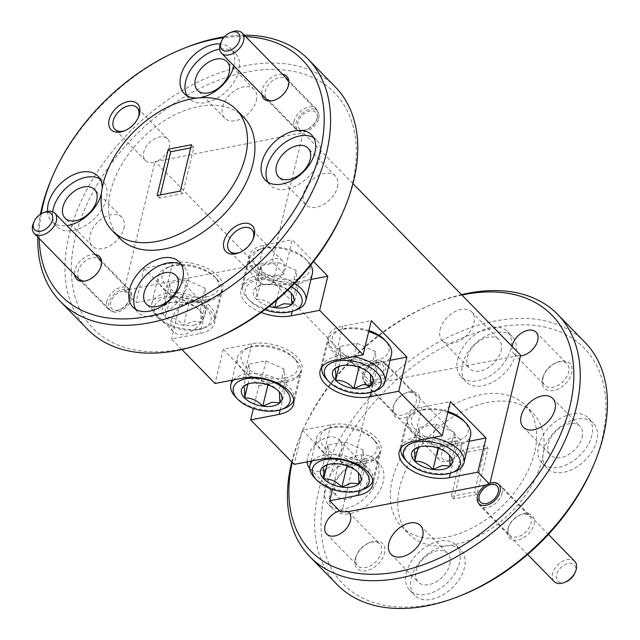 <?xml version="1.0" encoding="UTF-8"?>
<svg xmlns="http://www.w3.org/2000/svg" width="640" height="640" viewBox="0 0 640 640"><rect width="100%" height="100%" fill="white"/><g stroke="black" fill="none" stroke-linecap="round" stroke-linejoin="round"><path stroke-width="0.48" stroke-dasharray="3.2 2.4" d="M316.968 118.648A11.552 7.44 135.6 0 1 316.32 120.592A11.552 7.44 135.6 0 1 307.384 129.32A11.552 7.44 135.6 0 1 297.984 122.32A11.552 7.44 135.6 0 1 309.76 110.984A11.552 7.44 135.6 0 1 316.968 118.648M294.072 121.192A14.44 9.296 -44.4 0 0 295.608 128.992A14.44 9.296 -44.4 0 0 305.824 129.952A14.44 9.296 -44.4 0 0 316.984 119.04A14.44 9.296 -44.4 0 0 317.8 116.608A14.44 9.296 -44.4 0 0 316.256 108.808A14.44 9.296 -44.4 0 0 303.952 108.856A14.44 9.296 -44.4 0 0 294.072 121.192M220.728 42.912A14.44 9.296 135.6 0 1 231.888 32M129.704 298.896A11.552 7.44 135.6 0 1 129.056 300.848A11.552 7.44 135.6 0 1 120.128 309.576A11.552 7.44 135.6 0 1 110.728 302.568A11.552 7.44 135.6 0 1 122.496 291.24A11.552 7.44 135.6 0 1 129.704 298.896M106.808 301.448A14.44 9.296 -44.4 0 0 108.344 309.248A14.44 9.296 -44.4 0 0 118.56 310.2A14.44 9.296 -44.4 0 0 129.72 299.288A14.44 9.296 -44.4 0 0 130.536 296.856A14.44 9.296 -44.4 0 0 129 289.056A14.44 9.296 -44.4 0 0 116.688 289.112A14.44 9.296 -44.4 0 0 106.808 301.448M33.464 223.168A14.44 9.296 135.6 0 1 44.624 212.256M460.744 449.36A11.552 7.44 135.6 0 1 460.088 451.304A11.552 7.44 135.6 0 1 451.16 460.032A11.552 7.44 135.6 0 1 441.76 453.032A11.552 7.44 135.6 0 1 453.528 441.696A11.552 7.44 135.6 0 1 460.744 449.36M437.84 451.904A14.44 9.296 -44.4 0 0 439.384 459.704A14.44 9.296 -44.4 0 0 449.592 460.664A14.44 9.296 -44.4 0 0 460.76 449.752A14.44 9.296 -44.4 0 0 461.568 447.32A14.44 9.296 -44.4 0 0 460.032 439.52A14.44 9.296 -44.4 0 0 447.728 439.568A14.44 9.296 -44.4 0 0 437.84 451.904M364.512 374.016A11.552 7.44 -44.4 0 0 371.728 381.672A11.552 7.44 -44.4 0 0 383.496 370.344A11.552 7.44 -44.4 0 0 374.096 363.344A11.552 7.44 -44.4 0 0 365.168 372.072A11.552 7.44 -44.4 0 0 364.512 374.016M387.416 371.464A14.44 9.296 135.6 0 1 377.528 383.808A14.44 9.296 135.6 0 1 365.224 383.856A14.44 9.296 135.6 0 1 363.688 376.056A14.44 9.296 135.6 0 1 364.504 373.624A14.44 9.296 135.6 0 1 375.664 362.712A14.44 9.296 135.6 0 1 385.88 363.664A14.44 9.296 135.6 0 1 387.416 371.464M565.896 581.88A11.552 7.44 135.6 0 1 556.496 574.872A11.552 7.44 135.6 0 1 568.264 563.544A11.552 7.44 135.6 0 1 575.48 571.2A11.552 7.44 135.6 0 1 574.824 573.144M574.768 561.36A14.44 9.296 -44.4 0 0 562.464 561.408A14.44 9.296 -44.4 0 0 552.576 573.752A14.44 9.296 -44.4 0 0 554.12 581.552M502.152 493.312A14.44 9.296 135.6 0 1 492.264 505.656A14.44 9.296 135.6 0 1 479.96 505.704A14.44 9.296 135.6 0 1 478.424 497.904A14.44 9.296 135.6 0 1 479.24 495.472A14.44 9.296 135.6 0 1 490.4 484.56A14.44 9.296 135.6 0 1 500.608 485.512A14.44 9.296 135.6 0 1 502.152 493.312M206.008 297.016A29.112 15.56 -166.5 0 0 214.656 276.784A29.112 15.56 -166.5 0 0 174.856 265.16A29.112 15.56 -166.5 0 0 170.8 266.256A29.112 15.56 -166.5 0 0 168.024 287.136A29.112 15.56 -166.5 0 0 206.008 297.016M207.096 301.448A32.344 17.288 -166.5 0 0 221.248 291.296A32.344 17.288 -166.5 0 0 216.712 278.968A32.344 17.288 -166.5 0 0 172.488 266.048A32.344 17.288 -166.5 0 0 167.984 267.264A32.344 17.288 -166.5 0 0 158.336 276.2A32.344 17.288 -166.5 0 0 172.928 295.84A32.344 17.288 -166.5 0 0 207.096 301.448M198.16 329.68A29.112 15.56 -166.5 0 0 202.224 328.584A29.112 15.56 -166.5 0 0 205 307.696A29.112 15.56 -166.5 0 0 167.016 297.824A29.112 15.56 -166.5 0 0 158.368 318.056A29.112 15.56 -166.5 0 0 198.16 329.68M165.928 293.392A32.344 17.288 13.5 0 1 200.088 299A32.344 17.288 13.5 0 1 214.68 318.64A32.344 17.288 13.5 0 1 205.04 327.568A32.344 17.288 13.5 0 1 200.528 328.792A32.344 17.288 13.5 0 1 156.312 315.872A32.344 17.288 13.5 0 1 151.776 303.536A32.344 17.288 13.5 0 1 165.928 293.392M193.744 325.152A20.84 11.144 -166.5 0 0 200.808 321.968A20.84 11.144 -166.5 0 0 199.936 310.664A20.84 11.144 -166.5 0 0 199.712 310.44A20.84 11.144 -166.5 0 0 181.496 302.216A20.84 11.144 -166.5 0 0 168.536 303.128A20.84 11.144 -166.5 0 0 164.376 305.528A20.84 11.144 -166.5 0 0 165.464 317.064A20.84 11.144 -166.5 0 0 183.688 325.28A20.84 11.144 -166.5 0 0 193.744 325.152M192.8 321.328L200.808 321.968C201.16 315.168 200.8 311.328 199.712 310.44C194.408 304.728 188.336 301.992 181.496 302.216L170.704 302.352L164.376 305.528C165.448 306.352 165.816 310.192 165.464 317.064C172.208 316.792 178.28 319.528 183.688 325.28L192.8 321.328M297.12 279.4A29.112 15.56 -166.5 0 0 305.768 259.16A29.112 15.56 -166.5 0 0 265.968 247.536A29.112 15.56 -166.5 0 0 261.912 248.632A29.112 15.56 -166.5 0 0 259.136 269.52A29.112 15.56 -166.5 0 0 297.12 279.4M310.72 265.152A32.344 17.288 -166.5 0 0 307.824 261.344A32.344 17.288 -166.5 0 0 263.6 248.424A32.344 17.288 -166.5 0 0 259.096 249.648A32.344 17.288 -166.5 0 0 249.456 258.576A32.344 17.288 -166.5 0 0 264.04 278.216A32.344 17.288 -166.5 0 0 298.208 283.824A32.344 17.288 -166.5 0 0 312.36 273.68M291.384 286.648A29.112 15.56 -166.5 0 0 258.128 280.2A29.112 15.56 -166.5 0 0 249.48 300.432A29.112 15.56 -166.5 0 0 264.832 309.72M296.152 309.952A32.344 17.288 13.5 0 1 291.648 311.168A32.344 17.288 13.5 0 1 247.424 298.248A32.344 17.288 13.5 0 1 242.888 285.92A32.344 17.288 13.5 0 1 257.04 275.768A32.344 17.288 13.5 0 1 294.648 283.344M364.208 458.832A29.112 15.56 -166.5 0 0 372.856 438.6A29.112 15.56 -166.5 0 0 333.056 426.976A29.112 15.56 -166.5 0 0 329 428.072A29.112 15.56 -166.5 0 0 326.224 448.952A29.112 15.56 -166.5 0 0 364.208 458.832M365.296 463.264A32.344 17.288 -166.5 0 0 379.448 453.112A32.344 17.288 -166.5 0 0 374.912 440.784A32.344 17.288 -166.5 0 0 330.688 427.864A32.344 17.288 -166.5 0 0 326.184 429.08A32.344 17.288 -166.5 0 0 316.544 438.008A32.344 17.288 -166.5 0 0 331.136 457.656A32.344 17.288 -166.5 0 0 365.296 463.264M312.456 460.848A32.344 17.288 13.5 0 1 324.128 455.208A32.344 17.288 13.5 0 1 358.288 460.816A32.344 17.288 13.5 0 1 372.88 480.456A32.344 17.288 13.5 0 1 372.848 480.584M363.24 489.384A32.344 17.288 13.5 0 1 358.736 490.608A32.344 17.288 13.5 0 1 314.512 477.688M368.936 330.584A29.112 15.56 -166.5 0 0 345.072 328.448A29.112 15.56 -166.5 0 0 341.016 329.544A29.112 15.56 -166.5 0 0 338.232 350.424A29.112 15.56 -166.5 0 0 376.216 360.304A29.112 15.56 -166.5 0 0 384.872 340.072M368.704 331.544A32.344 17.288 -166.5 0 0 342.704 329.336A32.344 17.288 -166.5 0 0 338.192 330.552A32.344 17.288 -166.5 0 0 328.552 339.48A32.344 17.288 -166.5 0 0 343.144 359.128A32.344 17.288 -166.5 0 0 377.312 364.736A32.344 17.288 -166.5 0 0 391.456 354.584M321.96 366.952A32.344 17.288 13.5 0 1 321.992 366.824A32.344 17.288 13.5 0 1 336.136 356.68A32.344 17.288 13.5 0 1 353.368 356.728M375.256 390.856A32.344 17.288 13.5 0 1 370.744 392.072A32.344 17.288 13.5 0 1 326.528 379.16M285.104 377.928A29.112 15.56 -166.5 0 0 293.76 357.696A29.112 15.56 -166.5 0 0 253.96 346.072A29.112 15.56 -166.5 0 0 249.904 347.16A29.112 15.56 -166.5 0 0 247.12 368.048A29.112 15.56 -166.5 0 0 285.104 377.928M286.2 382.352A32.344 17.288 -166.5 0 0 300.344 372.208A32.344 17.288 -166.5 0 0 295.808 359.872A32.344 17.288 -166.5 0 0 251.592 346.96A32.344 17.288 -166.5 0 0 247.08 348.176A32.344 17.288 -166.5 0 0 237.44 357.104A32.344 17.288 -166.5 0 0 252.032 376.744A32.344 17.288 -166.5 0 0 286.2 382.352M233.36 379.936A32.344 17.288 13.5 0 1 245.024 374.296A32.344 17.288 13.5 0 1 279.192 379.904A32.344 17.288 13.5 0 1 293.784 399.552A32.344 17.288 13.5 0 1 293.752 399.68M284.144 408.48A32.344 17.288 13.5 0 1 279.632 409.696A32.344 17.288 13.5 0 1 235.416 396.784M448.04 411.496A29.112 15.56 -166.5 0 0 424.168 409.352A29.112 15.56 -166.5 0 0 420.112 410.448A29.112 15.56 -166.5 0 0 417.336 431.328A29.112 15.56 -166.5 0 0 455.32 441.208A29.112 15.56 -166.5 0 0 463.968 420.976M447.808 412.448A32.344 17.288 -166.5 0 0 421.8 410.24A32.344 17.288 -166.5 0 0 417.296 411.456A32.344 17.288 -166.5 0 0 407.656 420.392A32.344 17.288 -166.5 0 0 422.248 440.032A32.344 17.288 -166.5 0 0 456.408 445.64A32.344 17.288 -166.5 0 0 470.56 435.496M401.056 447.864A32.344 17.288 13.5 0 1 401.088 447.736A32.344 17.288 13.5 0 1 415.24 437.584A32.344 17.288 13.5 0 1 432.464 437.632M454.352 471.768A32.344 17.288 13.5 0 1 449.848 472.984A32.344 17.288 13.5 0 1 405.624 460.064M256.384 100.528A20.56 13.24 -44.4 0 0 254.192 89.424A20.56 13.24 -44.4 0 0 236.672 89.496A20.56 13.24 -44.4 0 0 222.592 107.064A20.56 13.24 -44.4 0 0 224.784 118.176A20.56 13.24 -44.4 0 0 242.312 118.104A20.56 13.24 -44.4 0 0 256.384 100.528M501.096 350.84A20.56 13.24 -44.4 0 0 498.912 339.736A20.56 13.24 -44.4 0 0 481.384 339.8A20.56 13.24 -44.4 0 0 467.312 357.376A20.56 13.24 -44.4 0 0 469.504 368.48A20.56 13.24 -44.4 0 0 487.024 368.416A20.56 13.24 -44.4 0 0 501.096 350.84M440.12 329.56A20.56 13.24 135.6 0 1 454.192 311.992A20.56 13.24 135.6 0 1 471.72 311.92A20.56 13.24 135.6 0 1 473.912 323.032A20.56 13.24 135.6 0 1 459.832 340.6A20.56 13.24 135.6 0 1 442.312 340.672A20.56 13.24 135.6 0 1 440.12 329.56M393.608 405.968A13.744 8.848 135.6 0 1 394.384 403.656A13.744 8.848 135.6 0 1 405.008 393.264A13.744 8.848 135.6 0 1 414.736 394.176A13.744 8.848 135.6 0 1 416.2 401.6A13.744 8.848 135.6 0 1 406.792 413.352A13.744 8.848 135.6 0 1 395.072 413.4A13.744 8.848 135.6 0 1 393.608 405.968M362.712 374.368A13.744 8.848 135.6 0 1 372.12 362.616A13.744 8.848 135.6 0 1 383.832 362.568A13.744 8.848 135.6 0 1 385.296 370A13.744 8.848 135.6 0 1 375.888 381.744A13.744 8.848 135.6 0 1 364.176 381.792A13.744 8.848 135.6 0 1 362.712 374.368M392.952 407.6A16.056 10.336 135.6 0 1 393.856 404.896A16.056 10.336 135.6 0 1 406.264 392.76A16.056 10.336 135.6 0 1 419.336 402.496A16.056 10.336 135.6 0 1 402.976 418.248A16.056 10.336 135.6 0 1 392.952 407.6M543.184 377.04A15.48 9.968 135.6 0 1 544.056 374.432A15.48 9.968 135.6 0 1 556.024 362.736A15.48 9.968 135.6 0 1 566.976 363.76A15.48 9.968 135.6 0 1 568.624 372.12A15.48 9.968 135.6 0 1 558.024 385.352A15.48 9.968 135.6 0 1 544.832 385.4A15.48 9.968 135.6 0 1 543.184 377.04M542.52 378.672A17.792 11.456 135.6 0 1 543.528 375.68A17.792 11.456 135.6 0 1 557.28 362.232A17.792 11.456 135.6 0 1 571.752 373.016A17.792 11.456 135.6 0 1 553.632 390.464A17.792 11.456 135.6 0 1 542.52 378.672M462.576 364.304A32.344 20.824 135.6 0 1 484.712 336.664A32.344 20.824 135.6 0 1 512.28 336.552A32.344 20.824 135.6 0 1 515.728 354.024A32.344 20.824 135.6 0 1 493.584 381.664A32.344 20.824 135.6 0 1 466.024 381.776A32.344 20.824 135.6 0 1 462.576 364.304M457.632 359.248A32.344 20.824 135.6 0 1 479.768 331.608A32.344 20.824 135.6 0 1 507.336 331.496A32.344 20.824 135.6 0 1 510.784 348.968A32.344 20.824 135.6 0 1 488.64 376.608A32.344 20.824 135.6 0 1 461.08 376.72A32.344 20.824 135.6 0 1 457.632 359.248M287.872 86.688A13.744 8.848 -44.4 0 0 286.408 79.264A13.744 8.848 -44.4 0 0 274.696 79.312A13.744 8.848 -44.4 0 0 265.288 91.064A13.744 8.848 -44.4 0 0 266.752 98.488A13.744 8.848 -44.4 0 0 276.472 99.392A13.744 8.848 -44.4 0 0 287.096 89.008A13.744 8.848 -44.4 0 0 287.872 86.688M318.768 118.296A13.744 8.848 -44.4 0 0 317.304 110.872A13.744 8.848 -44.4 0 0 305.592 110.92A13.744 8.848 -44.4 0 0 296.184 122.664A13.744 8.848 -44.4 0 0 297.648 130.088A13.744 8.848 -44.4 0 0 309.36 130.048A13.744 8.848 -44.4 0 0 318.768 118.296M282.504 74.28A16.056 10.336 -44.4 0 0 262.152 90.16A16.056 10.336 -44.4 0 0 261.856 94.472M339.544 510.808A15.48 9.968 135.6 0 1 342.248 510.312L372.616 383.808L155.368 161.6L154.912 162.04A15.48 9.968 -44.4 0 0 158.08 160.736A15.48 9.968 -44.4 0 0 169.2 147.224A15.48 9.968 -44.4 0 0 167.552 138.864A15.48 9.968 -44.4 0 0 154.36 138.912A15.48 9.968 -44.4 0 0 143.76 152.144A15.48 9.968 -44.4 0 0 145.408 160.504A15.48 9.968 -44.4 0 0 154.912 162.04L124.376 289.248A13.744 8.848 -44.4 0 0 108.92 302.92A13.744 8.848 -44.4 0 0 110.384 310.344A13.744 8.848 -44.4 0 0 122.104 310.296A13.744 8.848 -44.4 0 0 131.512 298.552A13.744 8.848 -44.4 0 0 130.048 291.12A13.744 8.848 -44.4 0 0 127.848 289.712A13.744 8.848 -44.4 0 0 124.376 289.248L124.552 290.904L127.848 289.712L265.776 263.032A15.48 9.968 -44.4 0 0 258.496 273.992A15.48 9.968 -44.4 0 0 260.144 282.352A15.48 9.968 -44.4 0 0 273.336 282.296A15.48 9.968 -44.4 0 0 283.928 269.072A15.48 9.968 -44.4 0 0 282.28 260.712A15.48 9.968 -44.4 0 0 272.776 259.176A15.48 9.968 -44.4 0 0 265.776 263.032L273.168 262.84L284.016 273.936L292.216 239.76L313.544 261.568M233.904 65.888A32.344 20.824 -44.4 0 0 233.928 65.792A32.344 20.824 -44.4 0 0 230.48 48.32A32.344 20.824 -44.4 0 0 220.336 43.92M187.032 95.744A32.344 20.824 -44.4 0 0 189.168 98.6A32.344 20.824 -44.4 0 0 216.736 98.488A32.344 20.824 -44.4 0 0 238.872 70.848A32.344 20.824 -44.4 0 0 235.424 53.376A32.344 20.824 -44.4 0 0 219.648 49.232M41.224 213.776A168.664 108.592 -44.4 0 0 39.232 238.56M37.816 237.112A173.288 111.56 135.6 0 1 40.408 214.28M212.536 339.664A168.664 108.592 135.6 0 1 75.28 237.408A168.664 108.592 135.6 0 1 247.128 71.992A168.664 108.592 135.6 0 1 352.416 183.808A168.664 108.592 135.6 0 1 342.896 212.208M335.28 86.936A173.288 111.56 -44.4 0 0 187.608 87.528A173.288 111.56 -44.4 0 0 69.008 235.616A173.288 111.56 -44.4 0 0 87.464 329.224M462.192 595.024A168.664 108.592 135.6 0 1 324.944 492.776A168.664 108.592 135.6 0 1 496.784 327.36A168.664 108.592 135.6 0 1 602.072 439.176A168.664 108.592 135.6 0 1 592.56 467.576M584.944 342.304A173.288 111.56 -44.4 0 0 437.272 342.896A173.288 111.56 -44.4 0 0 318.672 490.976A173.288 111.56 -44.4 0 0 337.128 584.584M461.888 295.048A168.664 108.592 -44.4 0 0 432.688 304.048A168.664 108.592 -44.4 0 0 302.32 431.504A168.664 108.592 -44.4 0 0 292.808 459.904A168.664 108.592 -44.4 0 0 292.224 462.408M101.448 193.544A32.344 20.824 -44.4 0 0 102.16 188.48M52.688 211.784A32.344 20.824 -44.4 0 0 56.664 226.44A32.344 20.824 -44.4 0 0 84.232 226.328A32.344 20.824 -44.4 0 0 106.368 198.688A32.344 20.824 -44.4 0 0 102.92 181.216A32.344 20.824 -44.4 0 0 100.112 179.016M268.072 182.28A32.344 20.824 -44.4 0 0 270.208 185.136A32.344 20.824 -44.4 0 0 297.776 185.024A32.344 20.824 -44.4 0 0 319.912 157.384A32.344 20.824 -44.4 0 0 316.464 139.912A32.344 20.824 -44.4 0 0 313.656 137.712M135.744 309.36A32.344 20.824 -44.4 0 0 137.88 312.216A32.344 20.824 -44.4 0 0 165.448 312.104A32.344 20.824 -44.4 0 0 187.584 284.464A32.344 20.824 -44.4 0 0 184.144 266.992A32.344 20.824 -44.4 0 0 181.336 264.792M95.248 254.536A16.056 10.336 -44.4 0 0 74.888 270.416A16.056 10.336 -44.4 0 0 74.592 274.728M100.608 266.944A13.744 8.848 -44.4 0 0 99.144 259.52A13.744 8.848 -44.4 0 0 87.432 259.568A13.744 8.848 -44.4 0 0 78.024 271.312A13.744 8.848 -44.4 0 0 79.488 278.744A13.744 8.848 -44.4 0 0 89.208 279.648A13.744 8.848 -44.4 0 0 99.832 269.264A13.744 8.848 -44.4 0 0 100.608 266.944M243.664 117.168A86.64 55.784 -44.4 0 0 169.832 117.464A86.64 55.784 -44.4 0 0 110.528 191.504A86.64 55.784 -44.4 0 0 119.76 238.312M330.072 492.144A32.344 20.824 135.6 0 1 352.208 464.504A32.344 20.824 135.6 0 1 379.776 464.392A32.344 20.824 135.6 0 1 383.216 481.864A32.344 20.824 135.6 0 1 361.08 509.504A32.344 20.824 135.6 0 1 333.512 509.616A32.344 20.824 135.6 0 1 330.072 492.144M325.128 487.088A32.344 20.824 135.6 0 1 347.264 459.44A32.344 20.824 135.6 0 1 374.832 459.336A32.344 20.824 135.6 0 1 378.272 476.808A32.344 20.824 135.6 0 1 356.136 504.448A32.344 20.824 135.6 0 1 328.568 504.56A32.344 20.824 135.6 0 1 325.128 487.088M543.616 450.84A32.344 20.824 135.6 0 1 565.752 423.2A32.344 20.824 135.6 0 1 593.32 423.088A32.344 20.824 135.6 0 1 596.76 440.56A32.344 20.824 135.6 0 1 574.624 468.208A32.344 20.824 135.6 0 1 547.056 468.312A32.344 20.824 135.6 0 1 543.616 450.84M538.672 445.784A32.344 20.824 135.6 0 1 560.808 418.144A32.344 20.824 135.6 0 1 588.376 418.032A32.344 20.824 135.6 0 1 591.816 435.504A32.344 20.824 135.6 0 1 569.68 463.144A32.344 20.824 135.6 0 1 542.112 463.256A32.344 20.824 135.6 0 1 538.672 445.784M411.288 577.92A32.344 20.824 135.6 0 1 433.432 550.28A32.344 20.824 135.6 0 1 460.992 550.168A32.344 20.824 135.6 0 1 464.44 567.64A32.344 20.824 135.6 0 1 442.304 595.28A32.344 20.824 135.6 0 1 414.736 595.392A32.344 20.824 135.6 0 1 411.288 577.92M406.344 572.864A32.344 20.824 135.6 0 1 428.488 545.224A32.344 20.824 135.6 0 1 456.048 545.112A32.344 20.824 135.6 0 1 459.496 562.584A32.344 20.824 135.6 0 1 437.36 590.224A32.344 20.824 135.6 0 1 409.792 590.336A32.344 20.824 135.6 0 1 406.344 572.864M355.264 558.928A17.792 11.456 135.6 0 1 356.264 555.928A17.792 11.456 135.6 0 1 370.016 542.488A17.792 11.456 135.6 0 1 384.496 553.272A17.792 11.456 135.6 0 1 366.368 570.72A17.792 11.456 135.6 0 1 355.264 558.928M355.92 557.296A15.48 9.968 135.6 0 1 356.8 554.688A15.48 9.968 135.6 0 1 368.76 542.992A15.48 9.968 135.6 0 1 379.712 544.016A15.48 9.968 135.6 0 1 381.36 552.376A15.48 9.968 135.6 0 1 370.76 565.608A15.48 9.968 135.6 0 1 357.568 565.656A15.48 9.968 135.6 0 1 355.92 557.296M340.6 511.888L342.248 510.312A15.48 9.968 135.6 0 1 347.992 511.696M507.68 529.448A16.056 10.336 135.6 0 1 508.592 526.744A16.056 10.336 135.6 0 1 521 514.608A16.056 10.336 135.6 0 1 534.064 524.344A16.056 10.336 135.6 0 1 517.704 540.088A16.056 10.336 135.6 0 1 507.68 529.448M508.344 527.816A13.744 8.848 135.6 0 1 509.12 525.504A13.744 8.848 135.6 0 1 519.744 515.112A13.744 8.848 135.6 0 1 529.472 516.024A13.744 8.848 135.6 0 1 530.936 523.448A13.744 8.848 135.6 0 1 521.528 535.192A13.744 8.848 135.6 0 1 509.808 535.24A13.744 8.848 135.6 0 1 508.344 527.816M485.92 485.024A13.744 8.848 135.6 0 1 489.96 483.112M534.688 452.208A86.64 55.784 135.6 0 1 475.392 526.248A86.64 55.784 135.6 0 1 401.552 526.544A86.64 55.784 135.6 0 1 392.328 479.736A86.64 55.784 135.6 0 1 451.624 405.696A86.64 55.784 135.6 0 1 525.464 405.4A86.64 55.784 135.6 0 1 534.688 452.208M542.104 459.792A86.64 55.784 135.6 0 1 482.808 533.832A86.64 55.784 135.6 0 1 408.968 534.128A86.64 55.784 135.6 0 1 399.744 487.328A86.64 55.784 135.6 0 1 459.04 413.28A86.64 55.784 135.6 0 1 532.88 412.984A86.64 55.784 135.6 0 1 542.104 459.792M449.816 564.456A20.56 13.24 -44.4 0 0 447.624 553.352A20.56 13.24 -44.4 0 0 430.104 553.416A20.56 13.24 -44.4 0 0 416.024 570.992A20.56 13.24 -44.4 0 0 418.216 582.096A20.56 13.24 -44.4 0 0 435.744 582.032A20.56 13.24 -44.4 0 0 449.816 564.456M582.136 437.376A20.56 13.24 -44.4 0 0 579.952 426.272A20.56 13.24 -44.4 0 0 562.424 426.336A20.56 13.24 -44.4 0 0 548.352 443.912A20.56 13.24 -44.4 0 0 550.544 455.024A20.56 13.24 -44.4 0 0 568.064 454.952A20.56 13.24 -44.4 0 0 582.136 437.376M368.592 478.68A20.56 13.24 -44.4 0 0 366.408 467.568A20.56 13.24 -44.4 0 0 348.88 467.64A20.56 13.24 -44.4 0 0 334.808 485.216A20.56 13.24 -44.4 0 0 337 496.32A20.56 13.24 -44.4 0 0 354.52 496.248A20.56 13.24 -44.4 0 0 368.592 478.68M307.152 461.872A20.56 13.24 135.6 0 1 307.616 457.4A20.56 13.24 135.6 0 1 321.688 439.832A20.56 13.24 135.6 0 1 339.216 439.76A20.56 13.24 135.6 0 1 341.408 450.864A20.56 13.24 135.6 0 1 327.328 468.44A20.56 13.24 135.6 0 1 309.808 468.512A20.56 13.24 135.6 0 1 309.76 468.464M205.096 314.152A20.56 13.24 -44.4 0 0 202.904 303.04A20.56 13.24 -44.4 0 0 185.384 303.112A20.56 13.24 -44.4 0 0 171.312 320.68A20.56 13.24 -44.4 0 0 173.504 331.792A20.56 13.24 -44.4 0 0 191.024 331.72A20.56 13.24 -44.4 0 0 205.096 314.152M337.424 187.072A20.56 13.24 -44.4 0 0 335.232 175.96A20.56 13.24 -44.4 0 0 317.704 176.032A20.56 13.24 -44.4 0 0 303.632 193.608A20.56 13.24 -44.4 0 0 305.824 204.712A20.56 13.24 -44.4 0 0 323.344 204.64A20.56 13.24 -44.4 0 0 337.424 187.072M123.88 228.368A20.56 13.24 -44.4 0 0 121.688 217.264A20.56 13.24 -44.4 0 0 104.16 217.336A20.56 13.24 -44.4 0 0 90.088 234.904A20.56 13.24 -44.4 0 0 92.28 246.016A20.56 13.24 -44.4 0 0 109.808 245.944A20.56 13.24 -44.4 0 0 123.88 228.368M190.68 147.904L193.912 147.28L182.784 193.608L159.624 198.088L160.384 194.936M476.944 494.48L453.784 498.96L451.312 496.432L462.432 450.104L485.592 445.624L474.472 491.952L476.944 494.48L488.064 448.152L485.592 445.624M451.312 496.432L474.472 491.952M453.784 498.96L464.904 452.632L488.064 448.152M462.432 450.104L464.904 452.632M51.6 178.624A173.288 111.56 135.6 0 1 185.536 47.68M224.384 36.816A173.288 111.56 135.6 0 1 244.32 35.216M291.776 461.952A173.288 111.56 135.6 0 1 301.256 433.984A173.288 111.56 135.6 0 1 435.192 303.04A173.288 111.56 135.6 0 1 461.48 294.632M372.616 383.808L517.688 355.752A15.48 9.968 135.6 0 1 513.936 353.8A15.48 9.968 135.6 0 1 512.088 346.4M155.368 161.6L303.144 132.68L272.776 259.176L273.168 262.84M352.96 183.632L303.144 132.68M181.848 349.512L171.552 338.976L200.024 333.472A33.272 17.784 -166.5 0 0 214.576 323.032A33.272 17.784 -166.5 0 0 199.568 302.832A33.272 17.784 -166.5 0 0 164.432 297.064L135.952 302.568L124.552 290.904M261.176 312.424A33.272 17.784 13.5 0 1 240.984 289.88A33.272 17.784 13.5 0 1 255.544 279.44L284.016 273.936M337.96 466.616L366.432 461.112A33.272 17.784 -166.5 0 0 380.984 450.672A33.272 17.784 -166.5 0 0 365.976 430.464A33.272 17.784 -166.5 0 0 330.832 424.704L302.36 430.208L337.96 466.616L332.496 489.352M302.36 430.208L294.16 464.384M258.856 385.712L287.328 380.2A33.272 17.784 -166.5 0 0 301.88 369.768A33.272 17.784 -166.5 0 0 286.872 349.56A33.272 17.784 -166.5 0 0 251.736 343.792L223.264 349.296L258.856 385.712L253.4 408.448M223.264 349.296L215.056 383.48M179.76 304.8L208.232 299.296A33.272 17.784 -166.5 0 0 222.784 288.856A33.272 17.784 -166.5 0 0 207.776 268.656A33.272 17.784 -166.5 0 0 172.632 262.888L144.16 268.392L179.76 304.8L171.552 338.976M144.16 268.392L135.952 302.568M193.912 147.28L191.44 144.752M180.312 191.08L182.784 193.608M159.624 198.088L157.152 195.56M469.184 441.24L457.544 443.488A33.272 17.784 13.5 0 1 422.4 437.72A33.272 17.784 13.5 0 1 407.392 417.512A33.272 17.784 13.5 0 1 421.944 407.08L450.416 401.568M390.08 360.328L378.44 362.576A33.272 17.784 13.5 0 1 343.304 356.816A33.272 17.784 13.5 0 1 328.296 336.608A33.272 17.784 13.5 0 1 342.848 326.168L371.32 320.664M310.976 279.424L299.344 281.672A33.272 17.784 13.5 0 1 264.2 275.904A33.272 17.784 13.5 0 1 249.192 255.704A33.272 17.784 13.5 0 1 263.744 245.264L292.216 239.76M245.728 36.664A168.664 108.592 -44.4 0 0 223.608 37.72M47.568 211.4A32.344 20.824 -44.4 0 0 51.72 221.384A32.344 20.824 -44.4 0 0 66.96 225.6M239.784 252.44A15.48 9.968 -44.4 0 0 240.568 252.152A15.48 9.968 -44.4 0 0 252.528 240.448A15.48 9.968 -44.4 0 0 252.84 239.68M125.056 130.6A15.48 9.968 -44.4 0 0 125.832 130.304A15.48 9.968 -44.4 0 0 137.792 118.608A15.48 9.968 -44.4 0 0 138.104 117.832M520.496 355.896A15.48 9.968 135.6 0 1 517.688 355.752L520.392 354.888M449.248 454.864L449.024 454.632C443.72 448.928 437.648 446.184 430.808 446.408L420.016 446.552L417.848 447.32M455.464 443.912L454.368 432.376L436.152 424.16L419.032 427.472L420.12 439L438.344 447.224L455.464 443.912L450.12 466.16M454.368 432.376L449.024 454.632M436.152 424.16L430.808 446.408M419.032 427.472L413.688 449.72M420.12 439L418.128 447.32M438.344 447.224L438.112 448.16M279.032 391.576L278.816 391.344C273.512 385.64 267.44 382.896 260.6 383.128L249.808 383.264M285.248 380.624L284.16 369.096L265.936 360.872L248.816 364.184L249.912 375.72L268.128 383.936L285.248 380.624L279.912 402.88M284.16 369.096L278.816 391.344M265.936 360.872L260.6 383.128M248.816 364.184L243.472 386.44M249.912 375.72L247.912 384.032M268.128 383.936L267.904 384.88M370.144 373.952L369.928 373.72C364.624 368.016 358.552 365.28 351.712 365.504L340.92 365.64L338.752 366.416M376.36 363L375.272 351.472L357.048 343.248L339.928 346.56L341.024 358.096L359.24 366.312L376.36 363L371.024 385.256M375.272 351.472L369.928 373.72M357.048 343.248L351.712 365.504M339.928 346.56L334.584 368.816M341.024 358.096L339.024 366.416M359.24 366.312L359.016 367.256M358.136 472.48L357.912 472.256C352.608 466.544 346.536 463.808 339.696 464.032L328.904 464.168L326.736 464.944M364.352 461.536L363.256 450L345.04 441.784L327.92 445.096L329.008 456.624L347.224 464.848L364.352 461.536L359.008 483.784M363.256 450L357.912 472.256M345.04 441.784L339.696 464.032M327.92 445.096L322.576 467.344M329.008 456.624L327.016 464.944M347.224 464.848L347 465.784M287.72 290.224A20.84 11.144 -166.5 0 0 272.608 284.592A20.84 11.144 -166.5 0 0 259.648 285.504A20.84 11.144 -166.5 0 0 255.488 287.904A20.84 11.144 -166.5 0 0 256.576 299.44A20.84 11.144 -166.5 0 0 269.096 306.424M291.048 293.048L290.824 292.816C285.52 287.112 279.448 284.368 272.608 284.592L261.816 284.736L255.488 287.904C256.568 288.728 256.928 292.576 256.576 299.44C263.32 299.168 269.392 301.904 274.8 307.656M297.264 282.096L296.168 270.56L277.952 262.344L260.824 265.656L261.92 277.184L280.136 285.408L297.264 282.096L291.92 304.344M296.168 270.56L290.824 292.816M277.952 262.344L272.608 284.592M260.824 265.656L255.488 287.904M261.92 277.184L256.576 299.44M280.136 285.408L276.56 300.304M199.936 310.664L205.056 288.184L186.84 279.968L169.712 283.28L170.808 294.808L189.024 303.032L206.152 299.72L205.056 288.184M186.84 279.968L181.496 302.216M169.712 283.28L164.376 305.528M170.808 294.808L165.464 317.064M189.024 303.032L183.688 325.28M206.152 299.72L200.808 321.968M330.832 424.704L322.632 458.88M366.432 461.112L359.312 490.768M251.736 343.792L243.528 377.968M287.328 380.2L280.208 409.856M172.632 262.888L164.432 297.064M208.232 299.296L200.024 333.472M457.544 443.488L450.424 473.144M421.944 407.08L413.744 441.256M378.44 362.576L371.32 392.24M342.848 326.168L334.64 360.352M299.344 281.672L292.224 311.328M263.744 245.264L255.544 279.44M316.32 120.592L316.984 119.04M307.384 129.32L305.824 129.952M295.608 128.992L268.176 100.944M316.256 108.808L288.832 80.752M129.056 300.848L129.72 299.288M120.128 309.576L118.56 310.2M108.344 309.248L80.912 281.192M129 289.056L101.568 261M460.088 451.304L460.76 449.752M451.16 460.032L449.592 460.664M439.384 459.704L365.224 383.856M460.032 439.52L385.88 363.664M365.168 372.072L364.504 373.624M374.096 363.344L375.664 362.712M527.632 554.464L479.96 505.704M548.4 534.392L500.608 485.512M214.656 276.784L216.712 278.968M202.224 328.584L205.04 327.568M214.68 318.64L221.248 291.296M305.768 259.16L307.824 261.344M372.856 438.6L374.912 440.784M372.88 480.456L379.448 453.112M293.76 357.696L295.808 359.872M293.784 399.552L300.344 372.208M254.192 89.424L227 61.608M471.72 311.92L498.912 339.736M383.832 362.568L414.736 394.176M394.384 403.656L393.856 404.896M405.008 393.264L406.264 392.76M536.072 332.152L566.976 363.76M544.056 374.432L543.528 375.68M556.024 362.736L557.28 362.232M507.336 331.496L512.28 336.552M317.304 110.872L286.408 79.264M167.552 138.864L137.024 107.64M235.424 53.376L230.48 48.32M102.92 181.216L97.976 176.152M316.464 139.912L311.52 134.856M184.144 266.992L179.2 261.936M282.28 260.712L251.752 229.48M130.048 291.12L99.144 259.52M374.832 459.336L379.776 464.392M588.376 418.032L593.32 423.088M456.048 545.112L460.992 550.168M356.8 554.688L356.264 555.928M368.76 542.992L370.016 542.488M348.808 512.408L379.712 544.016M509.12 525.504L508.592 526.744M519.744 515.112L521 514.608M498.568 484.416L529.472 516.024M401.552 526.544L408.968 534.128M420.432 525.536L447.624 553.352M552.76 398.456L579.952 426.272M339.216 439.76L366.408 467.568M202.904 303.04L175.72 275.232M335.232 175.96L308.04 148.152M121.688 217.264L94.496 189.448M92.28 246.016L65.088 218.2M305.824 204.712L278.632 176.904M173.504 331.792L146.312 303.976M309.808 468.512L337 496.32M523.352 427.208L550.544 455.024M391.024 554.288L418.216 582.096M380.984 450.672L372.776 484.848M301.88 369.768L293.68 403.944M222.784 288.856L214.576 323.032M407.392 417.512L399.184 451.696M328.296 336.608L320.088 370.784M249.192 255.704L240.984 289.88M525.464 405.4L532.88 412.984M478.912 503.64L509.808 535.24M326.672 534.056L357.568 565.656M409.792 590.336L414.736 595.392M542.112 463.256L547.056 468.312M328.568 504.56L333.512 509.616M110.384 310.344L79.488 278.744M99.832 269.264L100.368 268.016M89.208 279.648L87.952 280.152M260.144 282.352L229.616 251.128M252.528 240.448L253.224 238.84M240.568 252.152L238.936 252.808M137.88 312.216L132.936 307.16M270.208 185.136L265.264 180.08M56.664 226.44L51.72 221.384M302.32 431.504L301.256 433.984M432.688 304.048L435.192 303.04M189.168 98.6L184.224 93.544M137.792 118.608L138.488 116.992M125.832 130.304L124.2 130.96M145.408 160.504L114.88 129.28M287.096 89.008L287.632 87.768M276.472 99.392L275.216 99.896M297.648 130.088L266.752 98.488M461.08 376.72L466.024 381.776M513.936 353.8L544.832 385.4M364.176 381.792L395.072 413.4M442.312 340.672L469.504 368.48M224.784 118.176L197.592 90.36M401.088 447.736L407.656 420.392M420.112 410.448L417.296 411.456M231.888 380.224L237.44 357.104M249.808 383.256L247.64 384.04M249.904 347.16L247.08 348.176M321.992 366.824L328.552 339.48M341.016 329.544L338.192 330.552M310.992 461.128L316.544 438.008M329 428.072L326.184 429.08M242.888 285.92L249.456 258.576M261.816 284.728L259.648 285.504M249.48 300.432L247.424 298.248M261.912 248.632L259.096 249.648M151.776 303.536L158.336 276.2M170.704 302.352L168.536 303.128M158.368 318.056L156.312 315.872M170.8 266.256L167.984 267.264"/><path stroke-width="0.96" d="M220.744 43.304A11.552 7.44 -44.4 0 0 227.952 50.96A11.552 7.44 -44.4 0 0 239.72 39.632A11.552 7.44 -44.4 0 0 230.32 32.632A11.552 7.44 -44.4 0 0 221.392 41.36A11.552 7.44 -44.4 0 0 220.744 43.304M230.32 32.632L231.888 32A14.44 9.296 135.6 0 1 242.104 32.952A14.44 9.296 135.6 0 1 243.64 40.752A14.44 9.296 135.6 0 1 233.76 53.096A14.44 9.296 135.6 0 1 221.448 53.144A14.44 9.296 135.6 0 1 219.912 45.344A14.44 9.296 135.6 0 1 220.728 42.912L221.392 41.36M33.48 223.56A11.552 7.44 -44.4 0 0 40.688 231.216A11.552 7.44 -44.4 0 0 52.456 219.888A11.552 7.44 -44.4 0 0 43.056 212.88A11.552 7.44 -44.4 0 0 34.128 221.616A11.552 7.44 -44.4 0 0 33.48 223.56M43.056 212.88L44.624 212.256A14.44 9.296 135.6 0 1 54.84 213.208A14.44 9.296 135.6 0 1 56.376 221.008A14.44 9.296 135.6 0 1 46.496 233.352A14.44 9.296 135.6 0 1 34.184 233.4A14.44 9.296 135.6 0 1 32.648 225.6A14.44 9.296 135.6 0 1 33.464 223.168L34.128 221.616M575.488 571.592L574.824 573.144A11.552 7.44 135.6 0 1 565.896 581.88L564.328 582.504A14.44 9.296 -44.4 0 0 575.488 571.592A14.44 9.296 -44.4 0 0 576.304 569.16A14.44 9.296 -44.4 0 0 574.768 561.36L548.4 534.392M527.632 554.464L554.12 581.552A14.44 9.296 -44.4 0 0 564.328 582.504M479.248 495.864A11.552 7.44 -44.4 0 0 486.464 503.52A11.552 7.44 -44.4 0 0 498.232 492.192A11.552 7.44 -44.4 0 0 488.832 485.184A11.552 7.44 -44.4 0 0 479.904 493.92A11.552 7.44 -44.4 0 0 479.248 495.864M294.648 283.344A32.344 17.288 13.5 0 1 305.792 301.016L312.36 273.68A32.344 17.288 -166.5 0 0 310.72 265.152M264.832 309.72A29.112 15.56 -166.5 0 0 289.272 312.056A29.112 15.56 -166.5 0 0 293.336 310.96A29.112 15.56 -166.5 0 0 291.384 286.648M305.792 301.016A32.344 17.288 13.5 0 1 296.152 309.952L293.336 310.96M269.096 306.424A20.84 11.144 -166.5 0 0 274.8 307.656A20.84 11.144 -166.5 0 0 284.856 307.528A20.84 11.144 -166.5 0 0 291.92 304.344A20.84 11.144 -166.5 0 0 291.048 293.048A20.84 11.144 -166.5 0 0 290.824 292.816A20.84 11.144 -166.5 0 0 287.72 290.224M276.56 300.304L274.8 307.656L283.912 303.712L291.92 304.344L291.336 293.576M356.368 491.496A29.112 15.56 -166.5 0 0 360.424 490.4A29.112 15.56 -166.5 0 0 363.2 469.512A29.112 15.56 -166.5 0 0 325.216 459.632A29.112 15.56 -166.5 0 0 316.568 479.872A29.112 15.56 -166.5 0 0 356.368 491.496M372.848 480.584A32.344 17.288 13.5 0 1 363.24 489.384L360.424 490.4M351.944 486.968A20.84 11.144 -166.5 0 0 359.008 483.784A20.84 11.144 -166.5 0 0 358.136 472.48A20.84 11.144 -166.5 0 0 357.912 472.256A20.84 11.144 -166.5 0 0 339.696 464.032A20.84 11.144 -166.5 0 0 326.736 464.944A20.84 11.144 -166.5 0 0 322.576 467.344A20.84 11.144 -166.5 0 0 323.672 478.88A20.84 11.144 -166.5 0 0 341.888 487.096A20.84 11.144 -166.5 0 0 351.944 486.968M327.8 464.6L322.576 467.344C323.656 468.168 324.016 472.008 323.672 478.88C330.408 478.608 336.48 481.344 341.888 487.096L351 483.144L359.008 483.784L358.424 473.008M353.368 356.728A32.344 17.288 13.5 0 1 384.896 381.928L391.456 354.584A32.344 17.288 -166.5 0 0 386.92 342.248L384.872 340.072A29.112 15.56 -166.5 0 0 368.936 330.584M386.92 342.248A32.344 17.288 -166.5 0 0 368.704 331.544M368.376 392.96A29.112 15.56 -166.5 0 0 372.432 391.872A29.112 15.56 -166.5 0 0 375.208 370.984A29.112 15.56 -166.5 0 0 337.232 361.104A29.112 15.56 -166.5 0 0 328.576 381.336A29.112 15.56 -166.5 0 0 368.376 392.96M384.896 381.928A32.344 17.288 13.5 0 1 375.256 390.856L372.432 391.872M363.952 388.44A20.84 11.144 -166.5 0 0 371.024 385.256A20.84 11.144 -166.5 0 0 370.144 373.952A20.84 11.144 -166.5 0 0 369.928 373.72A20.84 11.144 -166.5 0 0 351.712 365.504A20.84 11.144 -166.5 0 0 338.752 366.416A20.84 11.144 -166.5 0 0 334.584 368.816A20.84 11.144 -166.5 0 0 335.68 380.344A20.84 11.144 -166.5 0 0 353.896 388.568A20.84 11.144 -166.5 0 0 363.952 388.44M339.808 366.072L334.584 368.816C335.664 369.64 336.032 373.48 335.68 380.344C342.416 380.072 348.488 382.816 353.896 388.568L363.008 384.616L371.024 385.256L370.432 374.48M277.264 410.584A29.112 15.56 -166.5 0 0 281.32 409.488A29.112 15.56 -166.5 0 0 284.096 388.608A29.112 15.56 -166.5 0 0 246.12 378.728A29.112 15.56 -166.5 0 0 237.464 398.96A29.112 15.56 -166.5 0 0 277.264 410.584M293.752 399.68A32.344 17.288 13.5 0 1 284.144 408.48L281.32 409.488M272.84 406.064A20.84 11.144 -166.5 0 0 279.912 402.88A20.84 11.144 -166.5 0 0 279.032 391.576A20.84 11.144 -166.5 0 0 278.816 391.344A20.84 11.144 -166.5 0 0 260.6 383.128A20.84 11.144 -166.5 0 0 247.64 384.04A20.84 11.144 -166.5 0 0 243.472 386.44A20.84 11.144 -166.5 0 0 244.568 397.968A20.84 11.144 -166.5 0 0 262.784 406.192A20.84 11.144 -166.5 0 0 272.84 406.064M248.696 383.696L243.472 386.44C244.552 387.256 244.92 391.104 244.568 397.968C251.304 397.696 257.376 400.44 262.784 406.192L271.896 402.24L279.912 402.88L279.32 392.104M432.464 437.632A32.344 17.288 13.5 0 1 463.992 462.832L470.56 435.496A32.344 17.288 -166.5 0 0 466.024 423.16L463.968 420.976A29.112 15.56 -166.5 0 0 448.04 411.496M466.024 423.16A32.344 17.288 -166.5 0 0 447.808 412.448M447.48 473.872A29.112 15.56 -166.5 0 0 451.536 472.776A29.112 15.56 -166.5 0 0 454.312 451.896A29.112 15.56 -166.5 0 0 416.328 442.016A29.112 15.56 -166.5 0 0 407.68 462.248A29.112 15.56 -166.5 0 0 447.48 473.872M463.992 462.832A32.344 17.288 13.5 0 1 454.352 471.768L451.536 472.776M443.056 469.344A20.84 11.144 -166.5 0 0 450.12 466.16A20.84 11.144 -166.5 0 0 449.248 454.864A20.84 11.144 -166.5 0 0 449.024 454.632A20.84 11.144 -166.5 0 0 430.808 446.408A20.84 11.144 -166.5 0 0 417.848 447.32A20.84 11.144 -166.5 0 0 413.688 449.72A20.84 11.144 -166.5 0 0 414.784 461.256A20.84 11.144 -166.5 0 0 433 469.472A20.84 11.144 -166.5 0 0 443.056 469.344M418.912 446.976L413.688 449.72C414.768 450.544 415.128 454.392 414.784 461.256C421.52 460.984 427.592 463.72 433 469.472L442.112 465.52L450.12 466.16L449.536 455.392M195.408 79.256A20.56 13.24 135.6 0 1 209.48 61.68A20.56 13.24 135.6 0 1 227 61.608A20.56 13.24 135.6 0 1 229.192 72.72A20.56 13.24 135.6 0 1 215.12 90.296A20.56 13.24 135.6 0 1 197.592 90.36A20.56 13.24 135.6 0 1 195.408 79.256M512.088 346.4A15.48 9.968 135.6 0 1 512.288 345.44A15.48 9.968 135.6 0 1 522.88 332.208A15.48 9.968 135.6 0 1 536.072 332.152A15.48 9.968 135.6 0 1 537.72 340.52A15.48 9.968 135.6 0 1 520.496 355.896L489.96 483.112A13.744 8.848 135.6 0 1 498.568 484.416A13.744 8.848 135.6 0 1 500.032 491.84A13.744 8.848 135.6 0 1 490.624 503.592A13.744 8.848 135.6 0 1 478.912 503.64A13.744 8.848 135.6 0 1 477.448 496.208A13.744 8.848 135.6 0 1 485.92 485.024L347.992 511.696A15.48 9.968 135.6 0 1 348.808 512.408A15.48 9.968 135.6 0 1 350.456 520.768A15.48 9.968 135.6 0 1 339.864 534A15.48 9.968 135.6 0 1 326.672 534.056A15.48 9.968 135.6 0 1 325.024 525.688A15.48 9.968 135.6 0 1 339.544 510.808M261.856 94.472A16.056 10.336 -44.4 0 0 275.216 99.896A16.056 10.336 -44.4 0 0 287.632 87.768A16.056 10.336 -44.4 0 0 288.536 85.064A16.056 10.336 -44.4 0 0 282.504 74.28M138.104 117.832A15.48 9.968 -44.4 0 0 138.672 116A15.48 9.968 -44.4 0 0 137.024 107.64A15.48 9.968 -44.4 0 0 123.832 107.688A15.48 9.968 -44.4 0 0 113.232 120.92A15.48 9.968 -44.4 0 0 114.88 129.28A15.48 9.968 -44.4 0 0 125.056 130.6M139.528 113.88A18.488 11.904 -44.4 0 0 127.992 101.624A18.488 11.904 -44.4 0 0 109.16 119.752A18.488 11.904 -44.4 0 0 124.2 130.96A18.488 11.904 -44.4 0 0 138.488 116.992A18.488 11.904 -44.4 0 0 139.528 113.88M220.336 43.92A32.344 20.824 -44.4 0 0 180.776 76.072A32.344 20.824 -44.4 0 0 184.224 93.544A32.344 20.824 -44.4 0 0 211.744 93.456A32.344 20.824 -44.4 0 0 233.904 65.888M219.648 49.232A32.344 20.824 -44.4 0 0 185.72 81.128A32.344 20.824 -44.4 0 0 187.032 95.744M223.608 37.72A168.664 108.592 -44.4 0 0 183.024 48.68A168.664 108.592 -44.4 0 0 52.656 176.136A168.664 108.592 -44.4 0 0 43.144 204.536A168.664 108.592 -44.4 0 0 41.224 213.776M39.232 238.56A168.664 108.592 -44.4 0 0 166.28 311.832A168.664 108.592 -44.4 0 0 320.28 150.936A168.664 108.592 -44.4 0 0 245.728 36.664M244.32 35.216A173.288 111.56 135.6 0 1 308.096 59.128A173.288 111.56 135.6 0 1 326.544 152.736A173.288 111.56 135.6 0 1 207.952 300.816A173.288 111.56 135.6 0 1 60.272 301.408A173.288 111.56 135.6 0 1 37.816 237.112M40.408 214.28A173.288 111.56 135.6 0 1 41.824 207.8A173.288 111.56 135.6 0 1 51.6 178.624L52.656 176.136M343.96 209.728L342.896 212.208A168.664 108.592 135.6 0 1 212.536 339.664L210.024 340.672A173.288 111.56 -44.4 0 0 343.96 209.728A173.288 111.56 -44.4 0 0 353.736 180.544A173.288 111.56 -44.4 0 0 335.28 86.936L308.096 59.128M60.272 301.408L87.464 329.224A173.288 111.56 -44.4 0 0 210.024 340.672M593.624 465.088L592.56 467.576A168.664 108.592 135.6 0 1 462.192 595.024L459.688 596.032A173.288 111.56 -44.4 0 0 593.624 465.088A173.288 111.56 -44.4 0 0 603.4 435.912A173.288 111.56 -44.4 0 0 584.944 342.304L557.752 314.488A173.288 111.56 135.6 0 1 576.208 408.096A173.288 111.56 135.6 0 1 457.608 556.184A173.288 111.56 135.6 0 1 309.936 556.776A173.288 111.56 135.6 0 1 291.48 463.168A173.288 111.56 135.6 0 1 291.776 461.952M309.936 556.776L337.128 584.584A173.288 111.56 -44.4 0 0 459.688 596.032M292.224 462.408A168.664 108.592 -44.4 0 0 399.352 571.472A168.664 108.592 -44.4 0 0 569.936 406.304A168.664 108.592 -44.4 0 0 461.888 295.048M66.96 225.6A32.344 20.824 -44.4 0 0 101.424 193.632A32.344 20.824 -44.4 0 0 101.448 193.544M102.16 188.48A32.344 20.824 -44.4 0 0 97.976 176.152A32.344 20.824 -44.4 0 0 70.416 176.264A32.344 20.824 -44.4 0 0 48.272 203.912A32.344 20.824 -44.4 0 0 47.568 211.4M100.112 179.016A32.344 20.824 -44.4 0 0 73.072 182.688A32.344 20.824 -44.4 0 0 53.216 208.968A32.344 20.824 -44.4 0 0 52.688 211.784M314.968 152.328A32.344 20.824 -44.4 0 0 311.52 134.856A32.344 20.824 -44.4 0 0 283.96 134.968A32.344 20.824 -44.4 0 0 261.816 162.608A32.344 20.824 -44.4 0 0 265.264 180.08A32.344 20.824 -44.4 0 0 292.832 179.968A32.344 20.824 -44.4 0 0 314.968 152.328M313.656 137.712A32.344 20.824 -44.4 0 0 286.616 141.384A32.344 20.824 -44.4 0 0 266.76 167.664A32.344 20.824 -44.4 0 0 268.072 182.28M182.64 279.408A32.344 20.824 -44.4 0 0 179.2 261.936A32.344 20.824 -44.4 0 0 151.632 262.048A32.344 20.824 -44.4 0 0 129.496 289.688A32.344 20.824 -44.4 0 0 132.936 307.16A32.344 20.824 -44.4 0 0 160.504 307.048A32.344 20.824 -44.4 0 0 182.64 279.408M181.336 264.792A32.344 20.824 -44.4 0 0 154.296 268.464A32.344 20.824 -44.4 0 0 134.44 294.744A32.344 20.824 -44.4 0 0 135.744 309.36M254.264 235.728A18.488 11.904 -44.4 0 0 242.728 223.472A18.488 11.904 -44.4 0 0 223.896 241.6A18.488 11.904 -44.4 0 0 238.936 252.808A18.488 11.904 -44.4 0 0 253.224 238.84A18.488 11.904 -44.4 0 0 254.264 235.728M252.84 239.68A15.48 9.968 -44.4 0 0 253.4 237.848A15.48 9.968 -44.4 0 0 251.752 229.48A15.48 9.968 -44.4 0 0 238.56 229.536A15.48 9.968 -44.4 0 0 227.968 242.768A15.48 9.968 -44.4 0 0 229.616 251.128A15.48 9.968 -44.4 0 0 239.784 252.44M74.592 274.728A16.056 10.336 -44.4 0 0 87.952 280.152A16.056 10.336 -44.4 0 0 100.368 268.016A16.056 10.336 -44.4 0 0 101.272 265.312A16.056 10.336 -44.4 0 0 95.248 254.536M112.344 230.728L119.76 238.312A86.64 55.784 -44.4 0 0 193.592 238.016A86.64 55.784 -44.4 0 0 252.896 163.968A86.64 55.784 -44.4 0 0 243.664 117.168L236.248 109.584A86.64 55.784 -44.4 0 0 162.416 109.88A86.64 55.784 -44.4 0 0 103.112 183.92A86.64 55.784 -44.4 0 0 112.344 230.728A86.64 55.784 -44.4 0 0 186.176 230.432A86.64 55.784 -44.4 0 0 245.48 156.384A86.64 55.784 -44.4 0 0 236.248 109.584M388.84 543.176A20.56 13.24 135.6 0 1 402.912 525.608A20.56 13.24 135.6 0 1 420.432 525.536A20.56 13.24 135.6 0 1 422.624 536.648A20.56 13.24 135.6 0 1 408.552 554.216A20.56 13.24 135.6 0 1 391.024 554.288A20.56 13.24 135.6 0 1 388.84 543.176M521.16 416.104A20.56 13.24 135.6 0 1 535.232 398.528A20.56 13.24 135.6 0 1 552.76 398.456A20.56 13.24 135.6 0 1 554.944 409.568A20.56 13.24 135.6 0 1 540.872 427.136A20.56 13.24 135.6 0 1 523.352 427.208A20.56 13.24 135.6 0 1 521.16 416.104M144.12 292.872A20.56 13.24 135.6 0 1 158.192 275.296A20.56 13.24 135.6 0 1 175.72 275.232A20.56 13.24 135.6 0 1 177.904 286.336A20.56 13.24 135.6 0 1 163.832 303.912A20.56 13.24 135.6 0 1 146.312 303.976A20.56 13.24 135.6 0 1 144.12 292.872M276.44 165.792A20.56 13.24 135.6 0 1 290.512 148.216A20.56 13.24 135.6 0 1 308.04 148.152A20.56 13.24 135.6 0 1 310.232 159.256A20.56 13.24 135.6 0 1 296.16 176.832A20.56 13.24 135.6 0 1 278.632 176.904A20.56 13.24 135.6 0 1 276.44 165.792M62.896 207.096A20.56 13.24 135.6 0 1 76.976 189.52A20.56 13.24 135.6 0 1 94.496 189.448A20.56 13.24 135.6 0 1 96.688 200.56A20.56 13.24 135.6 0 1 82.616 218.128A20.56 13.24 135.6 0 1 65.088 218.2A20.56 13.24 135.6 0 1 62.896 207.096M160.384 194.936L170.752 151.752L190.68 147.904M168.28 149.224L157.152 195.56L180.312 191.08L191.44 144.752L168.28 149.224L170.752 151.752M183.024 48.68L185.536 47.68A173.288 111.56 135.6 0 1 224.384 36.816M309.76 468.464A20.56 13.24 135.6 0 1 307.152 461.872M461.48 294.632A173.288 111.56 135.6 0 1 557.752 314.488M313.544 261.568L327.816 276.168L319.608 310.344L363.112 354.84L371.32 320.664L406.912 357.072L398.712 391.248L442.216 435.752L450.416 401.568L486.016 437.984L477.808 472.16L489.216 483.824L489.96 483.112M520.496 355.896L520.392 354.888L352.96 183.632M347.992 511.696L340.6 511.888L329.752 500.792L358.224 495.288A33.272 17.784 -166.5 0 0 372.776 484.848A33.272 17.784 -166.5 0 0 357.768 464.648A33.272 17.784 -166.5 0 0 322.632 458.88L294.16 464.384L250.648 419.888L279.12 414.376A33.272 17.784 -166.5 0 0 293.68 403.944A33.272 17.784 -166.5 0 0 278.672 383.736A33.272 17.784 -166.5 0 0 243.528 377.968L215.056 383.48L181.848 349.512M485.92 485.024L489.216 483.824M477.808 472.16L449.336 477.664A33.272 17.784 13.5 0 1 414.192 471.896A33.272 17.784 13.5 0 1 399.184 451.696A33.272 17.784 13.5 0 1 413.744 441.256L442.216 435.752M398.712 391.248L370.24 396.76A33.272 17.784 13.5 0 1 335.096 390.992A33.272 17.784 13.5 0 1 320.088 370.784A33.272 17.784 13.5 0 1 334.64 360.352L363.112 354.84M319.608 310.344L291.136 315.848A33.272 17.784 13.5 0 1 261.176 312.424M332.496 489.352L329.752 500.792M253.4 408.448L250.648 419.888M486.016 437.984L469.184 441.24M406.912 357.072L390.08 360.328M327.816 276.168L310.976 279.424M407.68 462.248L405.624 460.064A32.344 17.288 13.5 0 1 401.056 447.864M418.128 447.32L414.784 461.256M438.112 448.16L433 469.472M237.464 398.96L235.416 396.784A32.344 17.288 13.5 0 1 230.872 384.448A32.344 17.288 13.5 0 1 233.36 379.936M247.912 384.032L244.568 397.968M267.904 384.88L262.784 406.192M328.576 381.336L326.528 379.16A32.344 17.288 13.5 0 1 321.96 366.952M339.024 366.416L335.68 380.344M359.016 367.256L353.896 388.568M316.568 479.872L314.512 477.688A32.344 17.288 13.5 0 1 309.976 465.352A32.344 17.288 13.5 0 1 312.456 460.848M327.016 464.944L323.672 478.88M347 465.784L341.888 487.096M359.312 490.768L358.224 495.288M280.208 409.856L279.12 414.376M450.424 473.144L449.336 477.664M371.32 392.24L370.24 396.76M292.224 311.328L291.136 315.848M268.176 100.944L221.448 53.144M288.832 80.752L242.104 32.952M80.912 281.192L34.184 233.4M101.568 261L54.84 213.208M479.904 493.92L479.24 495.472M488.832 485.184L490.4 484.56M230.872 384.448L231.888 380.224M309.976 465.352L310.992 461.128"/></g></svg>
